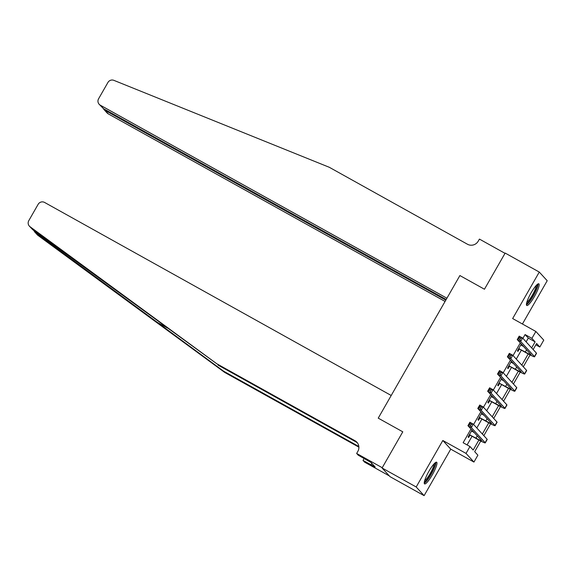 <?xml version="1.0" encoding="UTF-8"?>
<svg xmlns="http://www.w3.org/2000/svg" width="576" height="576" viewBox="0 0 576 576"><rect width="100%" height="100%" fill="white"/><g stroke="black" fill="none" stroke-linecap="round" stroke-linejoin="round"><path stroke-width="0.86" d="M432.274 474.89A12.406 2.354 119.1 0 0 436.644 462.226A12.406 2.354 119.1 0 0 428.94 471.24A12.406 2.354 119.1 0 0 424.57 483.905A12.406 2.354 119.1 0 0 432.274 474.89M534.456 296.474A12.406 2.354 119.1 0 0 538.826 283.81A12.406 2.354 119.1 0 0 531.115 292.824A12.406 2.354 119.1 0 0 526.752 305.489A12.406 2.354 119.1 0 0 534.456 296.474M480.773 441.022L474.674 451.67L477.886 455.177L473.94 462.067L466.02 453.406L469.966 446.522L473.177 450.029L478.901 440.035M450.742 449.15L442.822 440.489L416.196 486.986L382.075 467.986L389.995 476.647L424.109 495.648L450.742 449.15L473.94 462.067M522.418 324L547.2 280.721L539.28 272.059L512.654 318.557L535.853 331.481L543.766 340.135L539.82 347.026L536.616 343.519L533.153 349.553M535.867 344.822L539.82 347.026M416.196 486.986L424.109 495.648M446.17 299.513L103.514 108.691L99.158 104.278A4.774 4.673 -42.4 0 1 98.59 98.777L107.935 82.454A4.774 4.673 -42.4 0 1 113.875 80.352L329.314 167.299L467.474 244.246A7.956 7.79 -42.4 0 0 478.238 241.157L479.426 239.09L505.008 253.339L484.452 289.231L505.166 253.066L539.28 272.059M526.126 341.863L528.293 338.076L525.082 334.57L522.914 338.35M520.301 342.922L513.05 355.572M510.437 360.144L503.186 372.794M500.573 377.366L493.322 390.017M490.709 394.589L483.466 407.239M480.845 411.811L473.602 424.462M470.981 429.026L463.14 442.721L469.966 446.522M467.1 444.924L472.068 436.255M476.813 427.968L481.925 419.033M486.677 410.746L491.789 401.81M496.534 393.523L501.653 384.588M506.398 376.308L511.517 367.373M516.262 359.086L521.381 350.15M521.316 344.03L517.421 350.834L517.954 351.418L519.242 349.171M521.431 345.348L521.849 344.621M511.452 361.253L507.557 368.057L508.09 368.64L509.378 366.394M511.567 362.57L511.985 361.843M501.588 378.475L497.693 385.279L498.226 385.862L499.514 383.616M501.703 379.793L502.121 379.058M491.724 395.698L487.829 402.502L488.362 403.085L489.65 400.838M491.846 397.008L492.257 396.281M481.86 412.92L477.965 419.724L478.505 420.307L479.786 418.061M481.982 414.23L482.4 413.503M471.996 430.142L468.101 436.939L468.641 437.53L469.93 435.283M472.118 431.453L472.536 430.726M382.075 467.986L402.79 431.82L378.23 418.147L459.893 275.551L446.911 298.217L100.318 105.192L103.514 108.691M442.822 440.489L466.02 453.406M525.082 334.57L531.907 338.371L535.853 331.481M484.452 289.231L459.893 275.551L484.452 289.231M530.086 354.91L523.296 366.775M520.222 372.132L513.432 383.998M510.358 389.354L503.568 401.213M500.501 406.577L493.704 418.435M490.637 423.799L483.84 435.658M531.655 347.911L535.111 341.878L531.907 338.371M482.342 434.023L488.765 422.813M492.206 416.801L498.622 405.59M502.07 399.578L508.486 388.375M511.934 382.356L518.35 371.153M521.798 365.134L528.214 353.93M528.293 338.076L535.111 341.878M518.702 348.588L525.283 352.037A7.956 0.49 -150.2 0 0 531.115 354.816A7.956 0.49 -150.2 0 0 531.036 354.665L517.241 339.581L519.214 336.132L522.626 338.033L536.414 353.117A11.93 0.742 29.8 0 1 536.537 353.347L534.564 356.789A11.93 0.742 29.8 0 1 525.816 352.62L519.732 349.229L518.429 349.078M520.862 344.815L523.642 346.579M520.898 344.765L521.302 345.276M520.733 338.191L519.365 337.435L518.58 338.81L519.941 339.574L520.733 338.191L522.626 338.033L520.654 341.482L534.449 356.566A11.93 0.742 29.8 0 1 534.564 356.789M519.941 339.574L520.654 341.482L517.241 339.581L518.58 338.81M519.199 348.646L519.732 349.229M519.365 337.435L519.214 336.132M445.817 300.132L105.034 110.347L108.23 113.846A4.774 4.673 137.6 0 1 107.078 112.939L103.91 109.476L105.034 110.347L105.386 109.735M445.068 301.435L108.23 113.846M99.158 104.278A4.774 4.673 -42.4 0 0 100.318 105.192M103.291 108.554L103.91 109.476M33.451 230.198L35.258 232.438L223.538 371.146L358.834 446.494M216.792 363.766L32.746 229.694L29.369 226.13A4.774 4.673 -42.4 0 0 30.046 226.735L216.792 363.766L354.96 440.712A7.956 7.79 137.6 0 1 357.833 451.397L356.652 453.463L382.234 467.712L402.79 431.82L378.23 418.147L391.205 395.482L44.611 202.457A4.774 4.673 -42.4 0 0 38.146 204.307L28.8 220.63A4.774 4.673 -42.4 0 0 29.369 226.13M223.538 371.146L224.712 372.427L358.884 447.149M357.43 442.908A7.956 7.79 137.6 0 0 356.126 441.994L217.966 365.047M35.258 232.438L37.958 235.397L224.712 372.427M356.652 453.463L358.2 455.162L371.03 462.492L375.163 467.006L363.017 460.426L364.572 462.125L389.318 475.906M364.14 458.467L363.017 460.426M37.958 235.397A4.774 4.673 137.6 0 1 37.289 234.792L34.531 231.775M371.844 463.378L371.066 464.724M508.846 365.81L515.419 369.252A7.956 0.49 -150.2 0 0 521.251 372.038A7.956 0.49 -150.2 0 0 521.172 371.887L507.377 356.803L509.35 353.354L512.762 355.255L526.558 370.339A11.93 0.742 29.8 0 1 526.673 370.57L524.7 374.011A11.93 0.742 29.8 0 1 515.952 369.842L509.875 366.451L508.565 366.293M511.006 362.038L513.778 363.794M511.034 361.987L511.438 362.491M510.869 355.414L509.501 354.658L508.716 356.033L510.077 356.796L510.869 355.414L512.762 355.255L510.79 358.697L524.585 373.781A11.93 0.742 29.8 0 1 524.7 374.011M510.077 356.796L510.79 358.697L507.377 356.803L508.716 356.033M509.335 365.868L509.875 366.451M509.501 354.658L509.35 353.354M498.982 383.033L505.555 386.474A7.956 0.49 -150.2 0 0 511.387 389.261A7.956 0.49 -150.2 0 0 511.308 389.102L497.513 374.018L499.486 370.577L502.898 372.478L516.694 387.562A11.93 0.742 29.8 0 1 516.809 387.792L514.836 391.234A11.93 0.742 29.8 0 1 506.088 387.065L500.011 383.674L498.701 383.515M501.142 379.26L503.914 381.017M501.17 379.21L501.574 379.714M501.005 372.636L499.644 371.88L498.852 373.255L500.22 374.011L501.005 372.636L502.898 372.478L500.926 375.919L514.721 391.003A11.93 0.742 29.8 0 1 514.836 391.234M500.22 374.011L500.926 375.919L497.513 374.018L498.852 373.255M499.471 383.09L500.011 383.674M499.644 371.88L499.486 370.577M489.118 400.255L495.691 403.697A7.956 0.49 -150.2 0 0 501.523 406.483A7.956 0.49 -150.2 0 0 501.444 406.325L487.649 391.241L489.622 387.799L493.034 389.7L506.83 404.784A11.93 0.742 29.8 0 1 506.945 405.014L504.972 408.456A11.93 0.742 29.8 0 1 496.224 404.28L490.147 400.896L488.837 400.738M491.278 396.482L494.05 398.239M491.306 396.432L491.71 396.936M491.141 389.858L489.78 389.095L488.988 390.478L490.356 391.234L491.141 389.858L493.034 389.7L491.062 393.142L504.857 408.226A11.93 0.742 29.8 0 1 504.972 408.456M490.356 391.234L491.062 393.142L487.649 391.241L488.988 390.478M489.614 400.313L490.147 400.896M489.78 389.095L489.622 387.799M479.254 417.47L485.827 420.919A7.956 0.49 -150.2 0 0 491.659 423.706A7.956 0.49 -150.2 0 0 491.58 423.547L477.792 408.463L479.765 405.022L483.17 406.922L496.966 422.006A11.93 0.742 29.8 0 1 497.088 422.237L495.115 425.678A11.93 0.742 29.8 0 1 486.367 421.502L480.283 418.118L478.973 417.96M481.414 413.705L484.186 415.462M481.442 413.647L481.846 414.158M481.277 407.081L479.916 406.318L479.124 407.7L480.492 408.456L481.277 407.081L483.17 406.922L481.198 410.364L494.993 425.448A11.93 0.742 29.8 0 1 495.115 425.678M480.492 408.456L481.198 410.364L477.792 408.463L479.124 407.7M479.75 417.535L480.283 418.118M479.916 406.318L479.765 405.022M536.976 284.695A10.735 2.038 -60.9 0 1 535.666 290.628A10.735 2.038 -60.9 0 1 530.28 300.06A10.735 2.038 -60.9 0 1 526.536 303.451M526.831 302.256A9.943 1.886 119.1 0 0 529.704 299.232A9.943 1.886 119.1 0 0 536.119 285.581M526.414 304.74A12.326 2.333 119.1 0 0 530.071 300.946A12.326 2.333 119.1 0 0 538.013 283.918M434.794 463.111A10.735 2.038 -60.9 0 1 433.426 469.174A10.735 2.038 -60.9 0 1 424.354 481.86M424.649 480.672A9.943 1.886 119.1 0 0 432.454 469.037A9.943 1.886 119.1 0 0 433.937 463.99M424.238 483.156A12.326 2.333 119.1 0 0 434.009 468.684A12.326 2.333 119.1 0 0 435.838 462.334M469.39 434.693L475.963 438.142A7.956 0.49 -150.2 0 0 481.795 440.921A7.956 0.49 -150.2 0 0 481.716 440.77L467.928 425.686L469.901 422.244L473.314 424.145L487.102 439.229A11.93 0.742 29.8 0 1 487.224 439.459L485.251 442.901A11.93 0.742 29.8 0 1 476.503 438.725L470.419 435.341L469.116 435.182M471.55 430.927L474.322 432.684M471.578 430.87L471.982 431.381M471.42 424.303L470.052 423.54L469.26 424.922L470.628 425.678L471.42 424.303L473.314 424.145L471.341 427.586L485.129 442.67A11.93 0.742 29.8 0 1 485.251 442.901M470.628 425.678L471.341 427.586L467.928 425.686L469.26 424.922M469.886 434.758L470.419 435.341M470.052 423.54L469.901 422.244M526.572 349.783L525.283 352.037M536.414 353.117L534.449 356.566M156.24 321.761L167.58 328.075M356.126 441.994L354.96 440.712M30.046 226.735L32.746 229.694M516.708 367.006L515.419 369.252M526.558 370.339L524.585 373.781M506.844 384.228L505.555 386.474M516.694 387.562L514.721 391.003M496.98 401.443L495.691 403.697M506.83 404.784L504.857 408.226M487.116 418.666L485.827 420.919M496.966 422.006L494.993 425.448M477.259 435.888L475.963 438.142M487.102 439.229L485.129 442.67"/></g></svg>
